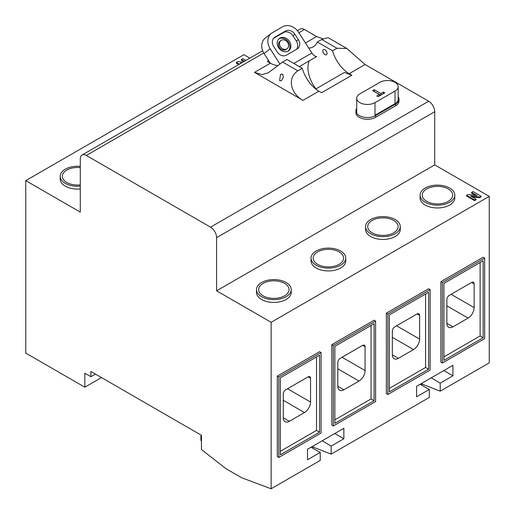 <?xml version="1.0" encoding="UTF-8"?>
<svg xmlns="http://www.w3.org/2000/svg" width="515" height="515" viewBox="0 0 515 515"><rect width="100%" height="100%" fill="white"/><g stroke="black" fill="none" stroke-linecap="round" stroke-linejoin="round"><path stroke-width="0.77" d="M322.989 38.812L316.59 36.526L304.455 29.516A8.568 4.944 -120 0 0 300.174 29.091L297.425 30.681M249.839 58.15L243.865 54.706L25.75 180.636L25.75 353.09L84.82 387.196L84.82 373.201L90.885 376.703L95.43 374.077M431.267 377.823L440.203 383.154L440.203 391.162L489.25 362.85L489.25 196.376L434.718 164.89L434.718 111.723A8.568 4.944 -120 0 0 428.66 101.23L365.084 64.523L346.82 48.468L336.926 48.262L332.529 50.798A25.705 14.838 -120 0 0 349.176 73.703L351.867 75.254L321.572 92.745L318.888 91.194L302.981 100.373L254.487 72.377L262.064 74.624L268.379 72.75L282.645 62.051L287.042 59.515L302.234 68.289L297.844 70.825C286.334 78.647 291.432 94.155 302.981 100.373M336.926 48.262L321.727 39.488L328.113 37.666L346.82 48.468M365.084 64.523L349.176 73.703M302.234 68.289A25.705 14.838 -120 0 0 318.888 91.194M434.718 164.89L216.603 290.821L216.603 237.653A8.568 4.944 -120 0 0 210.545 227.16L86.34 155.446A8.568 4.944 -120 0 0 82.052 155.021A8.568 4.944 -120 0 0 80.282 158.948L80.282 212.116L25.75 180.636M316.59 36.526L305.44 42.957M268.63 60.628L267.285 61.401L270.394 63.197L254.487 72.377M356.715 108.356A11.568 6.676 0 0 0 355.884 110.841L355.884 112.585A11.568 6.676 0 0 0 363.024 118.759A11.568 6.676 0 0 0 375.628 117.311L395.623 105.768A11.568 6.676 0 0 0 399.016 101.043L399.016 99.298A11.568 6.676 0 0 0 398.159 96.775M355.884 110.841A11.568 6.676 0 0 0 363.024 117.008A11.568 6.676 0 0 0 375.628 115.566L395.623 104.017A11.568 6.676 0 0 0 399.016 99.298M398.159 86.7L398.159 99.298A10.712 6.186 180 0 1 395.018 103.669L375.023 115.212A10.712 6.186 180 0 1 374.997 115.225L374.997 102.633L395.018 91.078A10.712 6.186 0 0 0 398.159 86.7A10.712 6.186 0 0 0 391.548 80.99A10.712 6.186 0 0 0 379.87 82.329L359.85 93.891A10.712 6.186 0 0 0 356.715 98.262A10.712 6.186 0 0 0 363.326 103.972A10.712 6.186 0 0 0 374.997 102.633M270.394 63.197A25.705 14.838 -120 0 0 277.72 65.508M308.685 48.03A25.705 14.838 -120 0 0 313.274 46.826A25.705 14.838 -120 0 0 317.33 42.024L332.529 50.798M315.74 89.005L344.393 72.461L351.867 75.254M309.052 61.459A23.561 13.602 -120 0 0 315.991 88.857M324.933 49.71A3 1.732 -120 0 0 323.433 49.562A3 1.732 -120 0 0 322.976 51.964A3 1.732 -120 0 0 324.933 54.609A3 1.732 -120 0 0 326.433 54.757A3 1.732 -120 0 0 326.89 52.35A3 1.732 -120 0 0 324.933 49.71M321.727 39.488L317.33 42.024M279.613 80.771L281.396 80.758L283.424 77.083L282.658 74.115L280.501 74.347L279.613 80.771M489.25 196.376L271.135 322.306L216.603 290.821M420.098 195.153L420.098 197.947A17.349 10.017 0 0 0 425.178 205.034A17.349 10.017 0 0 0 444.085 207.204A17.349 10.017 0 0 0 454.797 197.947L454.797 195.153A17.349 10.017 0 0 0 449.717 188.065A17.349 10.017 0 0 0 430.804 185.896A17.349 10.017 0 0 0 420.098 195.153A17.349 10.017 0 0 0 425.178 202.234A17.349 10.017 0 0 0 444.085 204.404A17.349 10.017 0 0 0 454.797 195.153M365.566 226.632L365.566 229.433A17.349 10.017 0 0 0 370.646 236.514A17.349 10.017 0 0 0 389.559 238.69A17.349 10.017 0 0 0 400.271 229.433L400.271 226.632A17.349 10.017 0 0 0 395.185 219.551A17.349 10.017 0 0 0 376.278 217.375A17.349 10.017 0 0 0 365.566 226.632A17.349 10.017 0 0 0 370.646 233.72A17.349 10.017 0 0 0 389.559 235.889A17.349 10.017 0 0 0 400.271 226.632M311.034 258.118L311.034 260.912A17.349 10.017 0 0 0 316.12 268A17.349 10.017 0 0 0 335.027 270.169A17.349 10.017 0 0 0 345.739 260.912L345.739 258.118A17.349 10.017 0 0 0 340.66 251.03A17.349 10.017 0 0 0 321.746 248.861A17.349 10.017 0 0 0 311.034 258.118A17.349 10.017 0 0 0 316.12 265.199A17.349 10.017 0 0 0 335.027 267.369A17.349 10.017 0 0 0 345.739 258.118M256.509 289.597L256.509 292.398A17.349 10.017 0 0 0 261.588 299.479A17.349 10.017 0 0 0 280.501 301.648A17.349 10.017 0 0 0 291.213 292.398L291.213 289.597A17.349 10.017 0 0 0 286.128 282.516A17.349 10.017 0 0 0 267.221 280.34A17.349 10.017 0 0 0 256.509 289.597A17.349 10.017 0 0 0 261.588 296.679A17.349 10.017 0 0 0 280.501 298.855A17.349 10.017 0 0 0 291.213 289.597M471.592 192.423L477.032 195.565L468.045 194.47L466.577 195.32L474.592 199.942L476.034 199.112L470.523 195.932L479.671 197.007L481.068 196.202L473.06 191.58L471.592 192.423L471.592 193.125L475.493 195.378M466.577 195.32L466.577 196.022L474.592 200.644L474.592 199.942M476.034 199.112L476.034 199.807L474.592 200.644M472.049 196.814L479.671 197.709L479.671 197.007M481.068 196.202L481.068 196.897L479.671 197.709M440.203 383.154L452.93 375.808L452.93 365.315L416.577 386.302L416.577 396.795L429.298 389.449L420.06 384.293M322.21 440.782L331.145 446.119L331.145 454.127L429.298 397.458L429.298 389.449M331.145 446.119L343.865 438.774L343.865 428.28L307.513 449.267L307.513 459.76L320.24 452.415L311.002 447.258M90.885 376.703L90.885 371.457L201.455 435.291L201.455 449.537L225.995 468.702L241.747 477.791L271.135 488.774L320.24 460.423L320.24 452.415M271.135 488.774L271.135 322.306M484.66 258.144L483.147 257.268L440.885 281.666L440.885 362.122L442.398 362.998L484.66 338.6L484.66 258.144L442.398 282.542L442.398 362.998M430.128 289.623L428.615 288.748L386.353 313.152L386.353 393.608L387.872 394.477L430.128 370.079L430.128 289.623L387.872 314.021L387.872 394.477M375.602 321.109L374.09 320.233L331.827 344.632L331.827 425.087L333.34 425.963L375.602 401.565L375.602 321.109L333.34 345.507L333.34 425.963M321.07 352.588L319.558 351.713L277.295 376.111L277.295 456.567L278.815 457.442L321.07 433.044L321.07 352.588L278.815 376.986L278.815 457.442M440.885 281.666L442.398 282.542M443.917 360.371L443.917 283.417L483.147 260.764L483.147 337.724L443.917 360.371M483.147 337.724L480.115 335.973L480.115 262.515M443.917 356.876L480.115 335.973M449.292 295.353A3.425 1.976 120 0 0 446.865 299.55L446.865 323.336A8.568 4.944 120 0 0 448.642 327.263A8.568 4.944 120 0 0 452.93 326.838L468.077 318.09A8.568 4.944 120 0 0 474.135 307.597L474.135 283.81A3.425 1.976 120 0 0 473.42 282.239A3.425 1.976 120 0 0 471.708 282.413L449.292 295.353M386.353 313.152L387.872 314.021M389.385 391.857L389.385 314.897L428.615 292.25L428.615 369.204L389.385 391.857M428.615 369.204L425.59 367.459L425.59 294.001M389.385 388.355L425.59 367.459M394.76 326.838A3.425 1.976 120 0 0 392.34 331.036L392.34 354.822A8.568 4.944 120 0 0 394.117 358.743A8.568 4.944 120 0 0 398.398 358.318L413.545 349.576A8.568 4.944 120 0 0 419.603 339.076L419.603 315.289A3.425 1.976 120 0 0 418.895 313.725A3.425 1.976 120 0 0 417.182 313.893L394.76 326.838M331.827 344.632L333.34 345.507M334.853 423.336L334.853 346.383L374.09 323.729L374.09 400.689L334.853 423.336M374.09 400.689L371.058 398.938L371.058 325.48M334.853 419.841L371.058 398.938M340.235 358.318A3.425 1.976 120 0 0 337.808 362.515L337.808 386.302A8.568 4.944 120 0 0 339.585 390.222A8.568 4.944 120 0 0 343.865 389.804L359.013 381.055A8.568 4.944 120 0 0 365.077 370.562L365.077 346.775A3.425 1.976 120 0 0 364.363 345.205A3.425 1.976 120 0 0 362.65 345.378L340.235 358.318M277.295 376.111L278.815 376.986M280.327 454.822L280.327 377.862L319.558 355.215L319.558 432.169L280.327 454.822M319.558 432.169L316.525 430.424L316.525 356.959M280.327 451.32L316.525 430.424M285.703 389.797A3.425 1.976 120 0 0 283.282 394.001L283.282 417.787A8.568 4.944 120 0 0 285.053 421.708A8.568 4.944 120 0 0 289.34 421.283L304.487 412.541A8.568 4.944 120 0 0 310.545 402.041L310.545 378.255A3.425 1.976 120 0 0 309.837 376.69A3.425 1.976 120 0 0 308.125 376.858L285.703 389.797M421.128 384.892L422.332 384.196L422.332 382.98M312.071 447.857L313.274 447.162L313.274 445.945M452.93 375.808L443.84 370.562M331.145 454.127L313.274 447.162M440.203 391.162L422.332 384.196M343.865 438.774L334.782 433.527M201.455 435.877L200.882 436.012L200.882 440.402L201.455 440.853M101.487 377.579L84.82 387.196M80.282 166.371A17.349 10.017 0 0 0 60.203 176.259L60.203 179.059A17.349 10.017 0 0 0 65.283 186.147A17.349 10.017 0 0 0 80.282 188.953M245.9 60.429L242.829 58.652L241.361 59.502L241.361 60.197L243.827 61.626M242.893 62.167L237.814 61.549L236.346 62.392L236.346 63.094L238.812 64.517M201.455 435.677L200.882 436.012M426.69 201.359A15.212 8.781 180 0 1 422.236 195.153A15.212 8.781 180 0 1 431.628 187.042A15.212 8.781 180 0 1 448.205 188.941A15.212 8.781 180 0 1 452.659 195.153A15.212 8.781 180 0 1 443.267 203.264A15.212 8.781 180 0 1 426.69 201.359M372.165 232.844A15.212 8.781 180 0 1 367.71 226.632A15.212 8.781 180 0 1 377.096 218.521A15.212 8.781 180 0 1 393.672 220.426A15.212 8.781 180 0 1 398.127 226.632A15.212 8.781 180 0 1 388.735 234.743A15.212 8.781 180 0 1 372.165 232.844M317.633 264.324A15.212 8.781 180 0 1 313.178 258.118A15.212 8.781 180 0 1 322.57 250A15.212 8.781 180 0 1 339.14 251.906A15.212 8.781 180 0 1 343.595 258.118A15.212 8.781 180 0 1 334.209 266.229A15.212 8.781 180 0 1 317.633 264.324M60.203 176.259A17.349 10.017 0 0 0 65.283 183.346A17.349 10.017 0 0 0 80.282 186.153M263.107 295.81A15.212 8.781 180 0 1 258.652 289.597A15.212 8.781 180 0 1 268.038 281.486A15.212 8.781 180 0 1 284.615 283.392A15.212 8.781 180 0 1 289.07 289.597A15.212 8.781 180 0 1 279.677 297.709A15.212 8.781 180 0 1 263.107 295.81M80.282 184.898A15.212 8.781 180 0 1 66.796 182.471A15.212 8.781 180 0 1 62.341 176.259A15.212 8.781 180 0 1 80.282 167.626M240.859 63.339L240.293 63.004L241.239 63.12M236.346 62.392L239.417 64.169M241.361 59.502L244.432 61.272M384.776 92.861L383.463 92.101L380.913 93.576L374.231 89.713L372.648 90.634L379.33 94.49L376.774 95.964L378.087 96.723L384.776 92.861M383.463 92.101L383.463 93.621M379.33 94.49L379.33 96.009M374.231 89.713L374.16 91.503M380.913 93.576L380.913 95.088M380.714 95.204L374.231 91.464M270.201 63.088L264.066 53.496A12.856 10.461 52.2 0 1 265.283 38.084L271.379 33.359A12.856 10.461 52.2 0 1 272.338 32.715L282.638 26.767A12.856 10.461 52.2 0 1 298.636 32.329L311.878 53.026A6.425 3.708 -120 0 0 316.654 56.599L299.318 66.602M271.379 33.359A12.856 10.461 52.2 0 0 270.163 48.764L279.838 63.892M277.141 51.893A7.5 6.103 52.2 0 0 286.469 55.131L297.071 49.009A7.5 6.103 52.2 0 0 297.638 48.635A7.5 6.103 52.2 0 0 298.346 39.649L294.889 34.248A7.5 6.103 52.2 0 0 285.555 31.003L274.952 37.125A7.5 6.103 52.2 0 0 274.392 37.498A7.5 6.103 52.2 0 0 273.684 46.485L277.141 51.893M296.498 49.343A7.5 6.103 52.2 0 0 296.376 41.174L292.919 35.767A7.5 6.103 52.2 0 0 283.585 32.529L273.562 38.316M278.596 47.741A7.712 6.277 52.2 0 0 288.767 50.689A7.712 6.277 52.2 0 0 289.501 41.445A7.712 6.277 52.2 0 0 279.323 38.496A7.712 6.277 52.2 0 0 278.596 47.741M287.679 42.494A5.144 4.184 52.2 0 0 280.894 40.531A5.144 4.184 52.2 0 0 280.411 46.691A5.144 4.184 52.2 0 0 287.196 48.655A5.144 4.184 52.2 0 0 287.679 42.494M287.196 48.655L286.211 49.421A5.144 4.184 -127.8 0 1 279.426 47.451A5.144 4.184 -127.8 0 1 279.915 41.29L280.894 40.531M288.252 51.037A7.712 6.277 52.2 0 0 288.516 42.204A7.712 6.277 52.2 0 0 278.853 38.908M428.66 101.23L210.545 227.16M304.455 29.516L298.893 32.728M263.77 53.006L86.34 155.446M375.628 117.311L375.628 115.566M395.623 105.768L395.623 104.017M297.844 70.825L282.645 62.051M434.718 111.723L216.603 237.653M471.708 282.413L474.135 283.81M451.108 294.303L474.135 307.597M446.865 305.846L468.077 318.09M446.865 323.336L452.93 326.838M417.182 313.893L419.603 315.289M396.582 325.789L419.603 339.076M392.34 337.331L413.545 349.576M392.34 354.822L398.398 358.318M362.65 345.378L365.077 346.775M342.05 357.268L365.077 370.562M337.808 368.811L359.013 381.055M337.808 386.302L343.865 389.804M308.125 376.858L310.545 378.255M287.518 388.748L310.545 402.041M283.282 400.297L304.487 412.541M283.282 417.787L289.34 421.283M395.018 103.669L395.018 91.078M264.066 53.496L270.163 48.764M311.878 53.026L293.84 63.442M274.952 37.125L273.883 37.949M285.555 31.003L283.585 32.529M294.889 34.248L292.919 35.767M298.346 39.649L296.376 41.174M262.669 50.747L82.052 155.021M356.715 113.319L356.715 98.262"/></g></svg>
